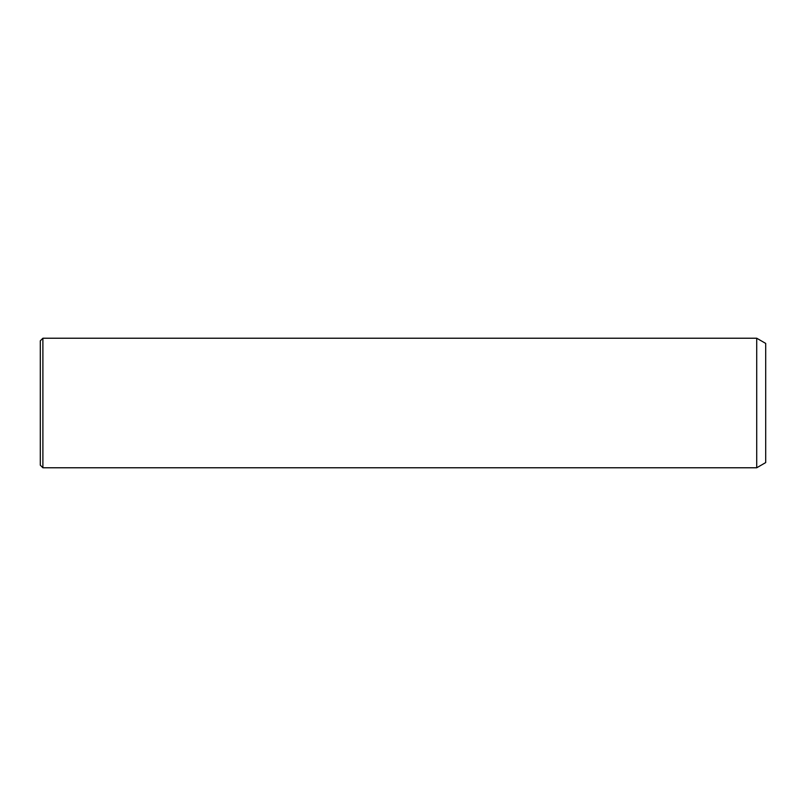 <?xml version="1.0" encoding="UTF-8"?>
<svg xmlns="http://www.w3.org/2000/svg" width="806" height="806" viewBox="0 0 806 806"><rect width="100%" height="100%" fill="white"/><g stroke="black" fill="none" stroke-linecap="round" stroke-linejoin="round"><path stroke-width="1.21" d="M40.3 373.188L40.3 340.827L42.889 338.228L42.889 467.772L40.3 465.173L40.3 373.188M756.723 338.228L765.7 343.416L765.7 462.584L756.723 467.772L756.723 338.228L42.889 338.228M756.723 467.772L42.889 467.772"/></g></svg>
